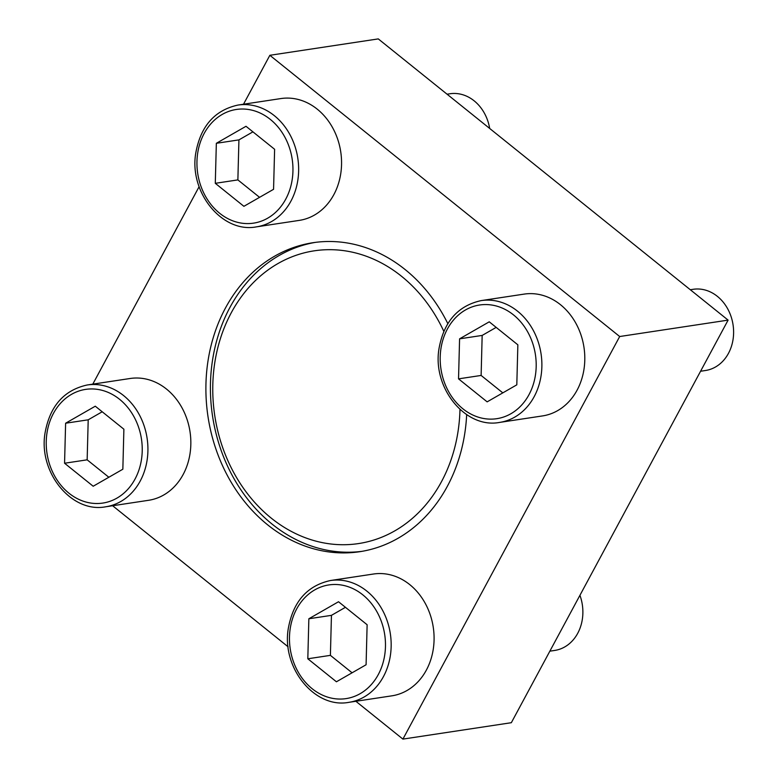 <?xml version="1.0" encoding="UTF-8"?>
<svg xmlns="http://www.w3.org/2000/svg" width="778" height="778" viewBox="0 0 778 778"><rect width="100%" height="100%" fill="white"/><g stroke="black" fill="none" stroke-linecap="round" stroke-linejoin="round"><path stroke-width="1.17" d="M238 105.059L280.916 98.563A61.598 51.183 81.4 0 1 317.22 109.144A61.598 51.183 81.4 0 1 340.667 174.204A61.598 51.183 81.4 0 1 299.336 220.378L256.419 226.865C222.294 233.478 189.132 192.526 195.716 153.383C200.5 126.299 214.602 110.184 238 105.059A61.598 51.183 81.4 0 1 274.303 115.64A61.598 51.183 81.4 0 1 297.75 180.691A61.598 51.183 81.4 0 1 256.419 226.865M330.514 580.514L373.43 574.028A61.598 51.183 81.4 0 1 409.743 584.609A61.598 51.183 81.4 0 1 433.19 649.659A61.598 51.183 81.4 0 1 391.859 695.833L348.943 702.33C314.808 708.933 281.646 667.991 288.239 628.838C293.024 601.754 307.115 585.649 330.514 580.514A61.598 51.183 81.4 0 1 366.827 591.095A61.598 51.183 81.4 0 1 390.274 656.155A61.598 51.183 81.4 0 1 348.943 702.33M447.827 323.629A156.252 129.848 -98.6 0 0 405.124 269.548A156.252 129.848 -98.6 0 0 313.019 242.707A156.252 129.848 -98.6 0 0 208.173 359.835A156.252 129.848 -98.6 0 0 267.651 524.849A156.252 129.848 -98.6 0 0 359.757 551.699A156.252 129.848 -98.6 0 0 466.664 414.645M355.867 701.279L402.916 739.1L619.687 336.524L269.859 55.296L243.514 104.223M199.11 186.691L92.796 384.147M112.625 505.739L288.113 646.81M481.242 300.59L524.158 294.103A61.598 51.183 81.4 0 1 560.461 304.684A61.598 51.183 81.4 0 1 583.908 369.735A61.598 51.183 81.4 0 1 542.587 415.909L499.67 422.405C465.536 429.018 432.374 388.066 438.957 348.914C443.752 321.829 457.843 305.725 481.242 300.59A61.598 51.183 81.4 0 1 517.545 311.181A61.598 51.183 81.4 0 1 540.992 376.231A61.598 51.183 81.4 0 1 499.67 422.405M87.272 384.974L130.189 378.487A61.598 51.183 81.4 0 1 166.502 389.068A61.598 51.183 81.4 0 1 189.949 454.128A61.598 51.183 81.4 0 1 148.617 500.293L105.701 506.789C71.566 513.402 38.404 472.45 44.988 433.297C49.782 406.213 63.874 390.109 87.272 384.974A61.598 51.183 81.4 0 1 123.585 395.564A61.598 51.183 81.4 0 1 147.032 460.615A61.598 51.183 81.4 0 1 105.701 506.789M362.013 551.33A156.252 129.848 81.4 0 1 212.52 415.938A156.252 129.848 81.4 0 1 315.284 242.386M619.687 336.524L728.101 320.118L378.273 38.9L269.859 55.296M402.916 739.1L511.34 722.704L728.101 320.118M459.973 409.432A148.044 123.021 81.4 0 1 311.394 539.825A148.044 123.021 81.4 0 1 221.536 335.143A148.044 123.021 81.4 0 1 401.506 276.258A148.044 123.021 81.4 0 1 443.81 331.321M579.931 595.306A41.069 34.125 81.4 0 1 554.733 650.437L549.851 651.176M308.856 618.763L307.816 658.781L336.427 681.781L366.088 664.762L367.128 624.744L338.518 601.744L308.856 618.763L331.447 615.349L330.397 655.358L307.816 658.781M690.31 289.737L693.169 289.299A41.069 34.125 81.4 0 1 717.374 296.36A41.069 34.125 81.4 0 1 733.012 339.733A41.069 34.125 81.4 0 1 705.452 370.513L700.579 371.252M459.584 338.838L458.534 378.857L487.145 401.856L516.806 384.838L517.856 344.829L489.245 321.82L459.584 338.838L482.166 335.425L481.125 375.443L458.534 378.857M447.068 94.196L449.927 93.768A41.069 34.125 81.4 0 1 474.133 100.819A41.069 34.125 81.4 0 1 489.683 128.458M216.342 143.298L215.292 183.316L243.903 206.316L273.564 189.307L274.615 149.288L246.004 126.289L216.342 143.298L238.924 139.884L237.874 179.903L215.292 183.316M65.615 423.222L64.564 463.241L93.185 486.24L122.846 469.222L123.887 429.213L95.276 406.204L65.615 423.222L88.206 419.809L87.155 459.827L64.564 463.241M345.442 607.317L331.447 615.349M330.397 655.358L352.084 672.795M102.2 411.776L88.206 419.809M87.155 459.827L108.842 477.254M252.928 131.852L238.924 139.884M237.874 179.903L259.56 197.33M496.17 327.392L482.166 335.425M481.125 375.443L502.812 392.871M362.762 594.8A57.494 47.779 81.4 0 1 360.175 693.665A57.494 47.779 81.4 0 1 289.484 636.832A57.494 47.779 81.4 0 1 362.762 594.8M513.48 314.876A57.494 47.779 81.4 0 1 510.893 413.74A57.494 47.779 81.4 0 1 440.202 356.908A57.494 47.779 81.4 0 1 513.48 314.876M270.238 119.335A57.494 47.779 81.4 0 1 267.651 218.2A57.494 47.779 81.4 0 1 196.96 161.377A57.494 47.779 81.4 0 1 270.238 119.335M119.52 399.26A57.494 47.779 81.4 0 1 116.933 498.124A57.494 47.779 81.4 0 1 46.242 441.291A57.494 47.779 81.4 0 1 119.52 399.26"/></g></svg>
